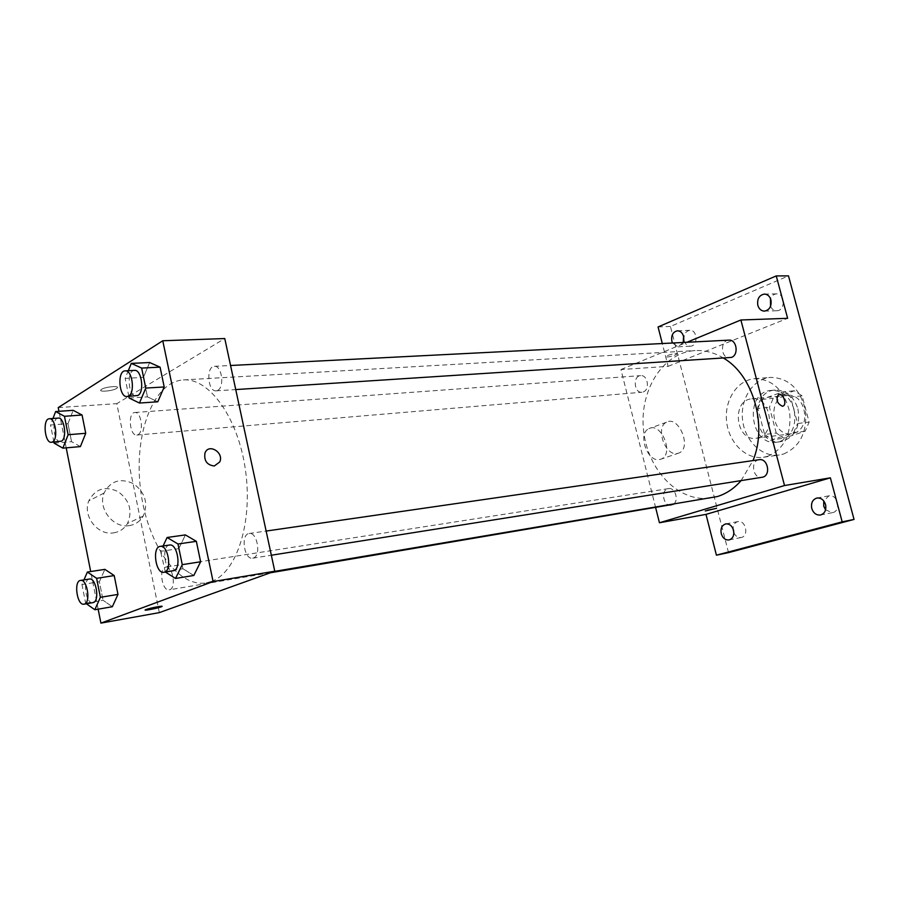 <?xml version="1.0" encoding="UTF-8"?>
<svg xmlns="http://www.w3.org/2000/svg" width="899" height="899" viewBox="0 0 899 899"><rect width="100%" height="100%" fill="white"/><g stroke="black" fill="none" stroke-linecap="round" stroke-linejoin="round"><path stroke-width="0.67" stroke-dasharray="4.5 3.37" d="M758.655 437.701C776.803 432.801 770.241 395.92 751.778 398.841C731.022 400.01 735.708 441.735 756.205 438.251L758.655 437.701M793.997 433.183C812.044 428.373 805.616 392.526 787.254 395.403C766.622 396.571 771.185 437.172 791.569 433.734L793.997 433.183M776.253 433.037L769.454 407.269L773.252 398.279L794.356 390.784L802.099 395.841L809.134 422.114L805.144 431.217L783.816 438.206L776.253 433.037L764.656 434.498L757.812 408.494L769.454 407.269M802.099 395.841L790.524 396.976L797.593 423.508L809.134 422.114M805.144 431.217L793.603 432.689L772.23 439.723L783.816 438.206M793.603 432.689L797.593 423.508M790.524 396.976L782.759 391.874L794.356 390.784M757.812 408.494L761.61 399.426L782.759 391.874M764.656 434.498L772.23 439.723M797.93 408.899C800.672 426.632 795.019 437.543 780.995 441.634C753.665 446.342 747.496 391.526 775.196 390.054C786.131 389.952 793.705 396.234 797.93 408.899M794.031 409.315C789.805 396.616 782.22 390.312 771.275 390.413C743.563 391.885 749.744 446.859 777.084 442.151L780.186 441.443C792.21 435.869 796.829 425.16 794.031 409.315M761.61 399.426L773.252 398.279M783.523 454.04C800.099 446.769 807.403 432.116 805.414 410.068C800.043 388.716 788.434 377.827 770.6 377.389C753.092 378.726 740.079 398.942 742.563 419.833C744.777 440.757 761.959 457.58 779.321 454.995L783.523 454.04M767.701 456.299C784.321 448.972 791.626 434.138 789.614 411.809C784.198 390.188 772.544 379.142 754.666 378.693C737.113 380.03 724.088 400.482 726.606 421.631C728.842 442.802 746.08 459.861 763.487 457.265L767.701 456.299M684.229 340.654C685.341 344.261 687.409 346.104 690.41 346.194C698.276 346.171 697.624 329.562 689.769 330.293C685.274 331.36 683.42 334.821 684.229 340.654M733.865 532.725C735.596 536.276 738.045 537.86 741.181 537.49C749.249 536.276 745.788 519.689 737.877 521.611C734.843 522.454 733.224 524.836 733.033 528.758M825.574 509.845L832.395 512.666C841.43 511.317 837.801 493.776 828.912 495.843L823.742 500.934M770.533 306.334C771.904 309.234 773.96 310.706 776.702 310.751C785.479 310.93 785.378 293.31 776.59 293.883C773.848 294.063 771.814 295.636 770.477 298.592M728.527 552.627L670.44 326.472L788.49 275.881M658.068 326.955L670.44 326.472M655.697 507.845L620.951 369.545L668.137 366.354L662.305 343.53M659.327 459.591L661.338 459.018C674.374 453.826 661.125 421.575 648.864 428.666C637.492 433.475 647.179 462.12 659.327 459.591M683.251 342.463L678.071 346.857L672.508 343.013M668.137 366.354L787.625 318.313M741.046 480.673L752.98 460.603M723.65 358.195C714.413 352.599 704.883 350.059 695.084 350.588C662.507 352.386 638.886 391.2 643.639 430.947C647.819 470.773 679.475 503.373 711.637 497.9M620.951 369.545L686.948 342.272M643.279 391.93C650.168 389.705 647.774 374.669 640.684 375.636C632.626 375.838 633.952 393.301 641.942 392.245L643.279 391.93M759.206 459.692C749.968 460.614 752.913 479.201 762.004 477.347M728.875 340.148C719.796 340.204 720.717 358.791 729.741 357.802M671.261 505.216C663.676 506.912 660.237 490.742 667.755 488.786L668.485 488.618C675.115 487.123 679.307 500.563 673.362 504.328M675.115 355.071L676.925 354.037C678.419 352.43 666.721 355.049 665.777 356.532C666.507 357.397 669.62 356.914 675.115 355.071L676.936 354.049C678.419 352.43 666.721 355.049 665.777 356.543C666.507 357.409 669.62 356.914 675.115 355.071M705.266 510.969L716.548 508.317M677.104 453.534L679.116 452.961C692.118 447.769 678.723 415.136 666.496 422.238C655.146 427.047 664.968 456.04 677.104 453.534M782.905 406.134L782.4 406.247C777.051 403.539 775.736 399.65 778.467 394.571L778.725 394.459M211.355 581.484C236.583 572.798 252.979 522.622 245.494 470.301C238.28 417.923 209.332 377.794 183.351 379.917C153.246 381.704 134.03 433.666 140.334 487.516C146.132 541.423 176.418 587.822 206.163 582.878L211.355 581.484M165.191 567.28L165.843 567.1C173.046 565.381 176.597 589.171 169.226 589.823C162.382 591.531 158.438 569.404 165.191 567.28M217.715 390.346C224.806 387.121 221.806 365.264 214.423 366.32C205.882 366.196 207.68 391.93 216.131 390.829L217.715 390.346M253.462 557.987C261.44 555.672 257.215 531.657 249.169 533.512C240.404 534.208 244.123 560.122 252.72 558.189L253.462 557.987M138.019 434.678C144.143 431.925 141.199 411.427 134.839 412.506C127.579 412.529 129.67 436.172 136.828 435.049L138.019 434.678M159.325 612.624L116.78 403.64L224.772 338.541M67.976 423.665L73.167 410.326L67.976 423.665L71.56 441.667L67.976 423.665L50.524 424.991L52.996 418.473M80.404 446.601L71.56 441.667L80.404 446.601M178.789 548.66L185.396 534.916L178.789 548.66L182.935 568.764L178.789 548.66L160.573 551.334L163.112 545.963M193.813 575.472L182.935 568.764L193.813 575.472M98.148 609.174L90.698 571.539M66.2 447.859L58.963 411.315M143.413 377.378L149.639 362.522L143.413 377.378L147.436 396.864L143.413 377.378L125.152 378.378L128.299 370.703M157.786 401.797L147.436 396.864L157.786 401.797M99.384 581.754L104.88 569.37L99.384 581.754L103.07 600.285L99.384 581.754L81.955 584.519L83.967 579.889M112.33 606.735L103.07 600.285L112.33 606.735M58.221 407.595L116.78 403.64M113.51 532.871C119.657 531.905 124.32 528.758 127.501 523.443C132.771 510.868 129.625 500.249 118.05 491.573C105.037 485.662 95.283 488.764 88.799 500.878C82.326 515.925 97.766 535.748 113.51 532.871M116.555 388.435L116.971 388.143C120.826 385.278 104.318 386.784 101.194 389.604C97.541 392.324 112.51 391.166 116.555 388.435L116.971 388.154C120.826 385.289 104.318 386.795 101.194 389.615C97.541 392.335 112.51 391.177 116.555 388.447M145.728 609.668L146.144 609.511C150.493 607.836 165.517 605.094 161.528 606.69M129.096 525.645C135.3 524.679 139.997 521.51 143.188 516.127C148.47 503.373 145.256 492.573 133.558 483.718C120.41 477.672 110.577 480.785 104.059 493.057C97.575 508.306 113.218 528.511 129.096 525.645M214.288 466.008C206.961 465.03 203.859 460.726 204.961 453.096L204.972 453.096M86.428 603.768L85.641 603.218L81.955 584.519M89.406 579.035C82.281 579.597 85.899 604.409 92.867 602.69M85.641 603.218L103.07 600.285M53.895 442.072L50.524 424.991M58.233 418.091C51.265 418.069 53.479 442.656 60.345 441.533M54.109 443.151L71.56 441.667M165.382 572.056L160.573 551.334M169.551 545.03C161.067 545.659 164.888 572.719 173.192 570.809M164.742 571.652L182.935 568.764M128.849 396.437L125.152 378.378M134.502 370.388C126.242 370.231 128.209 397.066 136.356 395.953M129.175 398.043L147.436 396.864M787.254 395.403L751.778 398.841M791.569 433.734L756.205 438.251M777.084 442.151L780.995 441.634M771.275 390.413L775.196 390.054M763.487 457.265L779.321 454.995M754.666 378.693L770.6 377.389M776.59 293.883L764.352 294.085M776.702 310.751L764.465 311.121M828.912 495.843L816.966 498.024M832.395 512.666L820.461 515.015M737.877 521.611L725.751 523.903M741.181 537.49L729.078 539.939M689.769 330.293L677.419 330.81M690.41 346.194L678.071 346.857M666.496 422.238L648.864 428.666M679.116 452.961L661.338 459.018M206.163 582.878L274.026 571.472M183.351 379.917L695.084 350.588M668.485 488.618L165.843 567.1M270.397 572.775L169.226 589.823M216.131 390.829L235.74 389.57M214.423 366.32L230.56 365.5M252.72 558.189L271.341 555.234M249.169 533.512L266.149 531.062M136.828 435.049L641.942 392.245M134.839 412.506L640.684 375.636M104.059 493.057L88.799 500.878M143.188 516.127L127.501 523.443"/><path stroke-width="1.35" d="M733.033 528.758L733.865 532.725M823.742 500.934L823.731 506.171L825.574 509.845M770.477 298.592L770.533 306.334M662.305 343.53L658.068 326.955L776.253 275.914L788.49 275.881L854.05 519.42L728.527 552.627L716.424 555.189L705.996 514.385L830.384 477.83L842.183 521.858L854.05 519.42M776.253 275.914L787.625 318.313L740.888 319.988L784.524 485.539L830.384 477.83M782.411 406.247C777.051 403.539 775.736 399.65 778.467 394.571C782.591 392.155 787.513 404.224 783.141 406.033L782.411 406.247M825.563 504.597C826.507 510.07 824.799 513.543 820.461 515.015C816.303 515.363 813.404 513.172 811.763 508.441C810.831 502.946 812.561 499.473 816.966 498.024C821.068 497.72 823.934 499.9 825.563 504.597M733.528 530.219C734.404 535.355 732.91 538.591 729.078 539.939C725.358 540.243 722.74 538.141 721.245 533.635C720.38 528.477 721.886 525.23 725.751 523.903C729.437 523.634 732.033 525.735 733.528 530.219M842.183 521.858L716.424 555.189M784.524 485.539L659.439 522.757L705.996 514.385M659.439 522.757L655.697 507.845M672.508 343.013L671.868 341.272C671.059 335.372 672.913 331.888 677.419 330.81C680.386 330.911 682.431 332.776 683.555 336.383L683.251 342.463M770.915 299.861C771.769 306.233 769.611 309.986 764.465 311.121C761.217 310.975 759.003 309.054 757.823 305.334C756.969 298.929 759.149 295.187 764.352 294.085C767.544 294.254 769.735 296.176 770.915 299.861M274.026 571.472L717.267 496.574C726.235 493.821 734.157 488.517 741.046 480.673M752.98 460.603C767.746 425.328 753.081 375.119 723.65 358.195M686.948 342.272L740.888 319.988M271.341 555.234L762.801 477.155C771.23 475.065 767.701 457.984 759.206 459.692L266.149 531.062M235.74 389.57L731.449 357.42C739.079 354.936 736.742 339.26 728.875 340.148L230.56 365.5M673.362 504.328L270.397 572.775M707.176 510.317L716.548 508.328L707.176 510.317M716.548 508.317L705.266 510.969M778.725 394.459C782.905 392.661 787.355 404.314 783.141 406.033L782.905 406.134M58.963 411.315L58.221 407.595L162.764 340.766L224.772 338.541L274.768 571.202L159.325 612.624L100.913 623.119L98.148 609.174M162.764 340.766L213.108 581.563L274.768 571.202M214.288 466.008C206.961 465.03 203.859 460.726 204.972 453.096C208.489 442.881 224.379 452.557 219.716 461.996L214.288 466.008L219.716 461.996C224.368 452.557 208.489 442.881 204.961 453.096M73.167 410.326L82.067 415.012L85.731 433.296L80.404 446.601L85.731 433.296L82.067 415.012L73.167 410.326L55.626 411.551L64.458 416.293L68.122 434.734L62.874 448.151L54.109 443.151L53.895 442.072M185.396 534.916L196.353 541.333L200.612 561.785L193.813 575.472L200.612 561.785L196.353 541.333L185.396 534.916L167.102 537.49L177.991 543.996L182.261 564.651L175.53 578.45L165.382 572.056M90.698 571.539L66.2 447.859M213.108 581.563L100.913 623.119M149.639 362.522L160.078 367.152L164.202 386.963L157.786 401.797L164.202 386.963L160.078 367.152L149.639 362.522L131.299 363.387L141.649 368.073L145.784 388.076L139.457 403.044L129.175 398.043L128.849 396.437M104.88 569.37L114.207 575.574L117.971 594.408L112.33 606.735L117.971 594.408L114.207 575.574L104.88 569.37L87.372 572.045L96.62 578.327L100.396 597.329L94.822 609.747L86.428 603.768M146.144 609.511C150.493 607.848 165.517 605.106 161.528 606.701C158.145 608.23 141.559 611.365 145.728 609.679L146.144 609.511M161.528 606.69L161.528 606.701C158.145 608.218 141.548 611.365 145.728 609.668M83.967 579.889L87.372 572.045M84 604.184L93.395 602.544C99.935 600.611 95.979 577.349 89.406 579.035L80.539 580.417C73.437 580.968 77.067 605.892 84 604.184L84.528 604.038C91.035 602.105 87.068 578.742 80.539 580.417M96.62 578.327L114.207 575.574M100.396 597.329L117.971 594.408M94.822 609.747L112.33 606.735M52.996 418.473L55.626 411.551M51.468 442.286L61.48 441.151C67.346 438.33 64.335 417.001 58.233 418.091L49.344 418.743C42.41 418.709 44.647 443.398 51.468 442.286L52.603 441.903C58.424 439.083 55.412 417.642 49.344 418.743M64.458 416.293L82.067 415.012M68.122 434.734L85.731 433.296M62.874 448.151L80.404 446.601M163.112 545.963L167.102 537.49M163.921 572.281L173.923 570.618C181.62 568.292 177.328 543.187 169.551 545.03L160.269 546.378C151.83 546.997 155.651 574.191 163.921 572.281L164.641 572.09C172.316 569.764 168.012 544.536 160.269 546.378M177.991 543.996L196.353 541.333M182.261 564.651L200.612 561.785M175.53 578.45L193.813 575.472M128.299 370.703L131.299 363.387M127.062 396.549L137.895 395.459C144.717 392.133 141.626 369.32 134.502 370.388L125.186 370.86C116.971 370.703 118.949 397.661 127.062 396.549L128.591 396.054C135.389 392.717 132.288 369.792 125.186 370.86M141.649 368.073L160.078 367.152M145.784 388.076L164.202 386.963M139.457 403.044L157.786 401.797"/></g></svg>
